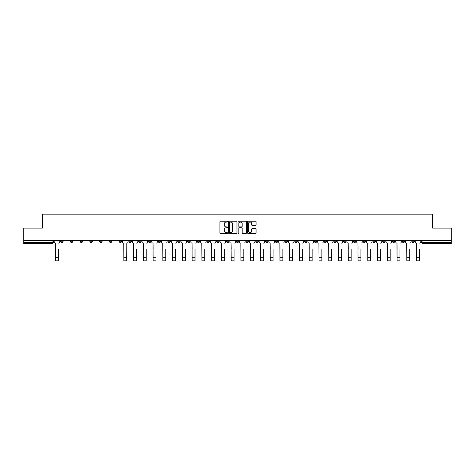 <?xml version="1.0" encoding="UTF-8"?>
<svg xmlns="http://www.w3.org/2000/svg" width="475" height="475" viewBox="0 0 475 475"><rect width="100%" height="100%" fill="white"/><g stroke="black" fill="none" stroke-linecap="round" stroke-linejoin="round"><path stroke-width="0.71" d="M227.489 221.641A0.427 0.427 0 0 0 227.062 221.208L220.537 221.208A0.612 0.612 0 0 0 219.925 221.825L219.925 232.875A0.612 0.612 0 0 0 220.537 233.492L227.062 233.492A0.427 0.427 0 0 0 227.489 233.059A0.427 0.427 0 0 0 227.062 232.631L226.219 232.631A1.965 1.965 0 0 1 224.253 230.666L224.253 229.746A1.965 1.965 0 0 1 226.219 227.78L227.062 227.78A0.427 0.427 0 0 0 227.489 227.353A0.427 0.427 0 0 0 227.062 226.919L226.219 226.919A1.965 1.965 0 0 1 224.253 224.954L224.253 224.034A1.965 1.965 0 0 1 226.219 222.068L227.062 222.068A0.427 0.427 0 0 0 227.489 221.641M411.902 241.235L411.902 240.552L411.902 241.235A1.253 1.253 0 0 0 413.155 242.487A1.253 1.253 0 0 1 411.902 241.235L414.408 241.235A1.253 1.253 0 0 1 413.155 242.487M324.075 241.235L324.075 240.552L324.075 241.235A1.253 1.253 0 0 0 325.327 242.487A1.253 1.253 0 0 1 324.075 241.235L326.58 241.235A1.253 1.253 0 0 1 325.327 242.487M304.558 240.552L304.558 241.235L307.064 241.235A1.253 1.253 0 0 1 305.811 242.487A1.253 1.253 0 0 1 304.558 241.235L304.558 240.552M294.803 241.235L294.803 240.552L294.803 241.235A1.253 1.253 0 0 0 296.05 242.487A1.253 1.253 0 0 1 294.803 241.235L297.303 241.235A1.253 1.253 0 0 1 296.05 242.487A1.253 1.253 0 0 0 297.303 241.235A1.253 1.253 0 0 1 296.05 242.487M285.042 241.235L285.042 240.552L285.042 241.235A1.253 1.253 0 0 0 286.294 242.487A1.253 1.253 0 0 1 285.042 241.235L287.541 241.235A1.253 1.253 0 0 1 286.294 242.487A1.253 1.253 0 0 0 287.541 241.235A1.253 1.253 0 0 1 286.294 242.487M255.764 241.235L255.764 240.552L255.764 241.235A1.253 1.253 0 0 0 257.017 242.487A1.253 1.253 0 0 1 255.764 241.235L258.269 241.235A1.253 1.253 0 0 1 257.017 242.487M246.008 240.552L246.008 241.235L248.508 241.235A1.253 1.253 0 0 1 247.261 242.487A1.253 1.253 0 0 1 246.008 241.235L246.008 240.552M236.247 240.552L236.247 241.235L238.753 241.235A1.253 1.253 0 0 1 237.5 242.487A1.253 1.253 0 0 1 236.247 241.235L236.247 240.552M226.492 240.552L226.492 241.235L228.992 241.235A1.253 1.253 0 0 1 227.739 242.487A1.253 1.253 0 0 1 226.492 241.235L226.492 240.552M216.731 241.235L216.731 240.552L216.731 241.235A1.253 1.253 0 0 0 217.983 242.487A1.253 1.253 0 0 1 216.731 241.235L219.236 241.235A1.253 1.253 0 0 1 217.983 242.487M197.214 240.552L197.214 241.235L199.72 241.235A1.253 1.253 0 0 1 198.467 242.487A1.253 1.253 0 0 1 197.214 241.235L197.214 240.552M187.459 241.235L187.459 240.552L187.459 241.235A1.253 1.253 0 0 0 188.706 242.487A1.253 1.253 0 0 1 187.459 241.235L189.958 241.235A1.253 1.253 0 0 1 188.706 242.487M80.115 240.552L80.115 241.235L82.614 241.235A1.253 1.253 0 0 1 81.362 242.487A1.253 1.253 0 0 1 80.115 241.235L80.115 240.552M255.443 225.542A0.612 0.612 0 0 0 256.061 224.924L256.061 221.825A0.612 0.612 0 0 0 255.443 221.208L248.199 221.208A0.612 0.612 0 0 0 247.588 221.825L247.588 232.875A0.612 0.612 0 0 0 248.199 233.492L255.443 233.492A0.612 0.612 0 0 0 256.061 232.875L256.061 229.134A0.612 0.612 0 0 0 255.443 228.517L252.344 228.517A0.612 0.612 0 0 0 251.732 229.134L251.732 230.987A1.645 1.645 0 0 1 250.088 232.631A1.645 1.645 0 0 1 248.443 230.987L248.443 223.713A1.645 1.645 0 0 1 250.088 222.068A1.645 1.645 0 0 1 251.732 223.713L251.732 224.924A0.612 0.612 0 0 0 252.344 225.542L255.443 225.542M23.75 240.552L23.75 228.101L42.394 228.101L42.394 214.154L432.606 214.154L432.606 228.101L451.25 228.101L451.25 240.552L23.75 240.552L23.75 242.487L53.337 242.487L53.337 240.552M236.966 221.825A0.612 0.612 0 0 0 236.348 221.208L229.104 221.208A0.612 0.612 0 0 0 228.487 221.825L228.487 232.875A0.612 0.612 0 0 0 229.104 233.492L236.348 233.492A0.612 0.612 0 0 0 236.966 232.875L236.966 221.825M238.652 221.208L245.896 221.208A0.612 0.612 0 0 1 246.513 221.825L246.513 232.875A0.612 0.612 0 0 1 245.896 233.492L242.796 233.492A0.612 0.612 0 0 1 242.185 232.875L242.185 228.392A0.612 0.612 0 0 0 241.567 227.78L239.513 227.78A0.612 0.612 0 0 0 238.895 228.392L238.895 233.059A0.427 0.427 0 0 1 238.468 233.492A0.427 0.427 0 0 1 238.034 233.059L238.034 221.825A0.612 0.612 0 0 1 238.652 221.208M421.663 240.552L421.663 242.487L451.25 242.487L451.25 243.74L422.91 243.74A1.253 1.253 0 0 1 421.663 242.487M451.25 240.552L451.25 242.487M53.337 242.487A1.253 1.253 0 0 1 52.09 243.74A1.253 1.253 0 0 0 53.337 242.487A1.253 1.253 0 0 1 52.09 243.74L23.75 243.74L23.75 242.487M414.408 240.552L414.408 241.235M404.647 240.552L404.647 241.235A1.253 1.253 0 0 1 403.394 242.487A1.253 1.253 0 0 1 402.147 241.235A1.253 1.253 0 0 0 403.394 242.487M402.147 240.552L402.147 241.235L404.647 241.235M394.885 240.552L394.885 241.235A1.253 1.253 0 0 1 393.638 242.487A1.253 1.253 0 0 1 392.386 241.235L394.885 241.235M392.386 240.552L392.386 241.235M385.13 240.552L385.13 241.235A1.253 1.253 0 0 1 383.877 242.487A1.253 1.253 0 0 1 382.624 241.235A1.253 1.253 0 0 0 383.877 242.487M382.624 240.552L382.624 241.235L385.13 241.235M375.369 240.552L375.369 241.235A1.253 1.253 0 0 1 374.122 242.487A1.253 1.253 0 0 1 372.869 241.235L375.369 241.235M372.869 240.552L372.869 241.235M365.613 240.552L365.613 241.235A1.253 1.253 0 0 1 364.361 242.487A1.253 1.253 0 0 1 363.108 241.235L365.613 241.235A1.253 1.253 0 0 1 364.361 242.487A1.253 1.253 0 0 0 365.613 241.235M363.108 240.552L363.108 241.235M355.852 240.552L355.852 241.235A1.253 1.253 0 0 1 354.605 242.487A1.253 1.253 0 0 1 353.353 241.235A1.253 1.253 0 0 0 354.605 242.487M353.353 240.552L353.353 241.235L355.852 241.235M346.097 240.552L346.097 241.235A1.253 1.253 0 0 1 344.844 242.487A1.253 1.253 0 0 1 343.591 241.235L346.097 241.235M343.591 240.552L343.591 241.235M336.336 240.552L336.336 241.235A1.253 1.253 0 0 1 335.083 242.487A1.253 1.253 0 0 1 333.836 241.235A1.253 1.253 0 0 0 335.083 242.487M333.836 240.552L333.836 241.235L336.336 241.235M326.58 240.552L326.58 241.235M316.819 240.552L316.819 241.235A1.253 1.253 0 0 1 315.566 242.487A1.253 1.253 0 0 1 314.319 241.235L316.819 241.235A1.253 1.253 0 0 1 315.566 242.487A1.253 1.253 0 0 0 316.819 241.235L316.819 240.552M314.319 240.552L314.319 241.235M307.064 240.552L307.064 241.235A1.253 1.253 0 0 1 305.811 242.487A1.253 1.253 0 0 0 307.064 241.235L307.064 240.552M297.303 240.552L297.303 241.235L297.303 240.552M287.541 240.552L287.541 241.235M277.786 240.552L277.786 241.235A1.253 1.253 0 0 1 276.533 242.487A1.253 1.253 0 0 1 275.28 241.235L277.786 241.235A1.253 1.253 0 0 1 276.533 242.487A1.253 1.253 0 0 0 277.786 241.235M275.28 240.552L275.28 241.235M268.025 240.552L268.025 241.235A1.253 1.253 0 0 1 266.778 242.487A1.253 1.253 0 0 1 265.525 241.235A1.253 1.253 0 0 0 266.778 242.487A1.253 1.253 0 0 0 268.025 241.235A1.253 1.253 0 0 1 266.778 242.487M265.525 240.552L265.525 241.235L268.025 241.235M258.269 240.552L258.269 241.235L258.269 240.552M248.508 240.552L248.508 241.235L248.508 240.552M238.753 240.552L238.753 241.235A1.253 1.253 0 0 1 237.5 242.487A1.253 1.253 0 0 0 238.753 241.235L238.753 240.552M228.992 240.552L228.992 241.235L228.992 240.552M219.236 240.552L219.236 241.235L219.236 240.552M209.475 240.552L209.475 241.235A1.253 1.253 0 0 1 208.222 242.487A1.253 1.253 0 0 1 206.975 241.235A1.253 1.253 0 0 0 208.222 242.487A1.253 1.253 0 0 0 209.475 241.235A1.253 1.253 0 0 1 208.222 242.487M206.975 240.552L206.975 241.235L209.475 241.235M199.72 240.552L199.72 241.235A1.253 1.253 0 0 1 198.467 242.487A1.253 1.253 0 0 0 199.72 241.235L199.72 240.552M189.958 240.552L189.958 241.235M180.197 240.552L180.197 241.235A1.253 1.253 0 0 1 178.95 242.487A1.253 1.253 0 0 1 177.697 241.235L180.197 241.235M177.697 240.552L177.697 241.235M170.442 240.552L170.442 241.235A1.253 1.253 0 0 1 169.189 242.487A1.253 1.253 0 0 1 167.936 241.235L170.442 241.235M167.936 240.552L167.936 241.235M160.681 240.552L160.681 241.235A1.253 1.253 0 0 1 159.434 242.487A1.253 1.253 0 0 1 158.181 241.235L160.681 241.235M158.181 240.552L158.181 241.235M150.925 240.552L150.925 241.235A1.253 1.253 0 0 1 149.673 242.487A1.253 1.253 0 0 1 148.42 241.235L150.925 241.235L150.925 240.552M148.42 240.552L148.42 241.235M141.164 240.552L141.164 241.235A1.253 1.253 0 0 1 139.917 242.487A1.253 1.253 0 0 1 138.664 241.235L141.164 241.235M138.664 240.552L138.664 241.235M131.409 240.552L131.409 241.235A1.253 1.253 0 0 1 130.156 242.487A1.253 1.253 0 0 1 128.903 241.235L131.409 241.235M128.903 240.552L128.903 241.235M121.647 240.552L121.647 241.235A1.253 1.253 0 0 1 120.395 242.487A1.253 1.253 0 0 1 119.148 241.235L121.647 241.235M119.148 240.552L119.148 241.235M111.892 240.552L111.892 241.235A1.253 1.253 0 0 1 110.639 242.487A1.253 1.253 0 0 1 109.387 241.235L111.892 241.235M109.387 240.552L109.387 241.235M102.131 240.552L102.131 241.235A1.253 1.253 0 0 1 100.878 242.487A1.253 1.253 0 0 1 99.631 241.235A1.253 1.253 0 0 0 100.878 242.487M99.631 240.552L99.631 241.235L102.131 241.235M92.376 240.552L92.376 241.235A1.253 1.253 0 0 1 91.123 242.487A1.253 1.253 0 0 1 89.87 241.235L92.376 241.235M89.87 240.552L89.87 241.235M82.614 240.552L82.614 241.235A1.253 1.253 0 0 1 81.362 242.487A1.253 1.253 0 0 0 82.614 241.235M72.853 240.552L72.853 241.235A1.253 1.253 0 0 1 71.606 242.487A1.253 1.253 0 0 1 70.353 241.235A1.253 1.253 0 0 0 71.606 242.487A1.253 1.253 0 0 0 72.853 241.235A1.253 1.253 0 0 1 71.606 242.487M70.353 240.552L70.353 241.235L72.853 241.235M63.098 240.552L63.098 241.235A1.253 1.253 0 0 1 61.845 242.487A1.253 1.253 0 0 1 60.592 241.235L63.098 241.235L63.098 240.552M60.592 240.552L60.592 241.235M229.781 222.068A0.427 0.427 0 0 0 229.348 222.502L229.348 232.204A0.427 0.427 0 0 0 229.781 232.631L230.672 232.631A1.965 1.965 0 0 0 232.631 230.666L232.631 224.034A1.965 1.965 0 0 0 230.672 222.068L229.781 222.068M242.185 223.743A1.645 1.645 0 0 0 240.54 222.098A1.645 1.645 0 0 0 238.895 223.743L238.895 226.308A0.612 0.612 0 0 0 239.513 226.919L241.567 226.919A0.612 0.612 0 0 0 242.185 226.308L242.185 223.743M54.186 241.864L54.186 240.552L54.186 241.864A1.253 1.253 0 0 0 55.432 243.117L55.527 249.054M55.432 243.117L55.527 260.846L58.407 260.846L58.407 249.054M59.749 241.864L59.749 240.552L59.749 241.864A1.253 1.253 0 0 1 58.502 243.117M132.252 241.864L132.252 240.552L132.252 241.864A1.253 1.253 0 0 0 133.505 243.117L133.594 249.054M133.505 243.117L133.594 260.846L136.473 260.846L136.473 249.054M137.821 241.864L137.821 240.552L137.821 241.864A1.253 1.253 0 0 1 136.568 243.117M142.007 241.864L142.007 240.552L142.007 241.864A1.253 1.253 0 0 0 143.26 243.117L143.355 249.054M143.26 243.117L143.355 260.846L146.235 260.846L146.235 249.054M147.577 241.864L147.577 240.552L147.577 241.864A1.253 1.253 0 0 1 146.324 243.117M151.768 241.864L151.768 240.552L151.768 241.864A1.253 1.253 0 0 0 153.021 243.117L153.116 249.054M153.021 243.117L153.116 260.846L155.99 260.846L155.99 249.054M157.338 241.864L157.338 240.552L157.338 241.864A1.253 1.253 0 0 1 156.085 243.117M161.53 241.864L161.53 240.552L161.53 241.864A1.253 1.253 0 0 0 162.777 243.117L162.872 249.054M162.777 243.117L162.872 260.846L165.751 260.846L165.751 249.054M167.093 241.864L167.093 240.552L167.093 241.864A1.253 1.253 0 0 1 165.846 243.117M171.285 241.864L171.285 240.552L171.285 241.864A1.253 1.253 0 0 0 172.538 243.117L172.633 249.054M172.538 243.117L172.633 260.846L175.507 260.846L175.507 249.054M176.854 241.864L176.854 240.552L176.854 241.864A1.253 1.253 0 0 1 175.602 243.117M181.046 241.864L181.046 240.552L181.046 241.864A1.253 1.253 0 0 0 182.293 243.117L182.388 249.054M182.293 243.117L182.388 260.846L185.268 260.846L185.268 249.054M186.61 241.864L186.61 240.552L186.61 241.864A1.253 1.253 0 0 1 185.363 243.117M190.802 241.864L190.802 240.552L190.802 241.864A1.253 1.253 0 0 0 192.054 243.117L192.149 249.054M192.054 243.117L192.149 260.846L195.023 260.846L195.023 249.054M196.371 241.864L196.371 240.552L196.371 241.864A1.253 1.253 0 0 1 195.118 243.117M200.563 241.864L200.563 240.552L200.563 241.864A1.253 1.253 0 0 0 201.81 243.117L201.905 249.054M201.81 243.117L201.905 260.846L204.784 260.846L204.784 249.054M206.126 241.864L206.126 240.552L206.126 241.864A1.253 1.253 0 0 1 204.879 243.117M210.318 241.864L210.318 240.552L210.318 241.864A1.253 1.253 0 0 0 211.571 243.117L211.666 249.054M211.571 243.117L211.666 260.846L214.54 260.846L214.54 249.054M215.888 241.864L215.888 240.552L215.888 241.864A1.253 1.253 0 0 1 214.635 243.117M122.491 240.552L122.491 241.864A1.253 1.253 0 0 0 123.743 243.117L123.838 260.846L126.718 260.846L126.718 257.688L123.838 257.688M128.06 240.552L128.06 241.864A1.253 1.253 0 0 1 126.807 243.117L126.718 257.688M220.079 241.864L220.079 240.552L220.079 241.864A1.253 1.253 0 0 0 221.332 243.117L221.421 249.054M221.332 243.117L221.421 260.846L224.301 260.846L224.301 249.054M225.649 241.864L225.649 240.552L225.649 241.864A1.253 1.253 0 0 1 224.396 243.117M229.835 241.864L229.835 240.552L229.835 241.864A1.253 1.253 0 0 0 231.088 243.117L231.183 249.054M231.088 243.117L231.183 260.846L234.062 260.846L234.062 249.054M235.404 241.864L235.404 240.552L235.404 241.864A1.253 1.253 0 0 1 234.151 243.117M239.596 241.864L239.596 240.552L239.596 241.864A1.253 1.253 0 0 0 240.849 243.117L240.938 249.054M240.849 243.117L240.938 260.846L243.817 260.846L243.817 249.054M245.165 241.864L245.165 240.552L245.165 241.864A1.253 1.253 0 0 1 243.912 243.117M249.351 241.864L249.351 240.552L249.351 241.864A1.253 1.253 0 0 0 250.604 243.117L250.699 249.054M250.604 243.117L250.699 260.846L253.579 260.846L253.579 249.054M254.921 241.864L254.921 240.552L254.921 241.864A1.253 1.253 0 0 1 253.668 243.117M259.113 241.864L259.113 240.552L259.113 241.864A1.253 1.253 0 0 0 260.365 243.117L260.46 249.054M260.365 243.117L260.46 260.846L263.334 260.846L263.334 249.054M264.682 241.864L264.682 240.552L264.682 241.864A1.253 1.253 0 0 1 263.429 243.117M268.874 241.864L268.874 240.552L268.874 241.864A1.253 1.253 0 0 0 270.121 243.117L270.216 249.054M270.121 243.117L270.216 260.846L273.095 260.846L273.095 249.054M274.437 241.864L274.437 240.552L274.437 241.864A1.253 1.253 0 0 1 273.19 243.117M278.629 241.864L278.629 240.552L278.629 241.864A1.253 1.253 0 0 0 279.882 243.117L279.977 249.054M279.882 243.117L279.977 260.846L282.851 260.846L282.851 249.054M284.198 241.864L284.198 240.552L284.198 241.864A1.253 1.253 0 0 1 282.946 243.117M288.39 241.864L288.39 240.552L288.39 241.864A1.253 1.253 0 0 0 289.637 243.117L289.732 249.054M289.637 243.117L289.732 260.846L292.612 260.846L292.612 249.054M293.954 241.864L293.954 240.552L293.954 241.864A1.253 1.253 0 0 1 292.707 243.117M298.146 241.864L298.146 240.552L298.146 241.864A1.253 1.253 0 0 0 299.398 243.117L299.493 249.054M299.398 243.117L299.493 260.846L302.367 260.846L302.367 249.054M303.715 241.864L303.715 240.552L303.715 241.864A1.253 1.253 0 0 1 302.462 243.117M307.907 241.864L307.907 240.552L307.907 241.864A1.253 1.253 0 0 0 309.154 243.117L309.249 249.054M309.154 243.117L309.249 260.846L312.128 260.846L312.128 249.054M313.47 241.864L313.47 240.552L313.47 241.864A1.253 1.253 0 0 1 312.223 243.117M317.662 241.864L317.662 240.552L317.662 241.864A1.253 1.253 0 0 0 318.915 243.117L319.01 249.054M318.915 243.117L319.01 260.846L321.884 260.846L321.884 249.054M323.232 241.864L323.232 240.552L323.232 241.864A1.253 1.253 0 0 1 321.979 243.117M327.423 241.864L327.423 240.552L327.423 241.864A1.253 1.253 0 0 0 328.676 243.117L328.765 249.054M328.676 243.117L328.765 260.846L331.645 260.846L331.645 249.054M332.993 241.864L332.993 240.552L332.993 241.864A1.253 1.253 0 0 1 331.74 243.117M337.179 241.864L337.179 240.552L337.179 241.864A1.253 1.253 0 0 0 338.432 243.117L338.527 249.054M338.432 243.117L338.527 260.846L341.406 260.846L341.406 249.054M342.748 241.864L342.748 240.552L342.748 241.864A1.253 1.253 0 0 1 341.495 243.117M346.94 241.864L346.94 240.552L346.94 241.864A1.253 1.253 0 0 0 348.193 243.117L348.282 249.054M348.193 243.117L348.282 260.846L351.162 260.846L351.162 249.054M352.509 241.864L352.509 240.552L352.509 241.864A1.253 1.253 0 0 1 351.257 243.117M356.701 241.864L356.701 240.552L356.701 241.864A1.253 1.253 0 0 0 357.948 243.117L358.043 249.054M357.948 243.117L358.043 260.846L360.923 260.846L360.923 249.054M362.265 241.864L362.265 240.552L362.265 241.864A1.253 1.253 0 0 1 361.012 243.117M366.457 241.864L366.457 240.552L366.457 241.864A1.253 1.253 0 0 0 367.709 243.117L367.804 249.054M367.709 243.117L367.804 260.846L370.678 260.846L370.678 249.054M372.026 241.864L372.026 240.552L372.026 241.864A1.253 1.253 0 0 1 370.773 243.117M376.218 241.864L376.218 240.552L376.218 241.864A1.253 1.253 0 0 0 377.465 243.117L377.56 249.054M377.465 243.117L377.56 260.846L380.439 260.846L380.439 249.054M381.781 241.864L381.781 240.552L381.781 241.864A1.253 1.253 0 0 1 380.534 243.117M385.973 241.864L385.973 240.552L385.973 241.864A1.253 1.253 0 0 0 387.226 243.117L387.321 249.054M387.226 243.117L387.321 260.846L390.195 260.846L390.195 249.054M391.543 241.864L391.543 240.552L391.543 241.864A1.253 1.253 0 0 1 390.29 243.117M395.734 241.864L395.734 240.552L395.734 241.864A1.253 1.253 0 0 0 396.981 243.117L397.076 249.054M396.981 243.117L397.076 260.846L399.956 260.846L399.956 249.054M401.298 241.864L401.298 240.552L401.298 241.864A1.253 1.253 0 0 1 400.051 243.117M405.49 241.864L405.49 240.552L405.49 241.864A1.253 1.253 0 0 0 406.742 243.117L406.838 249.054M406.742 243.117L406.838 260.846L409.711 260.846L409.711 249.054M411.059 241.864L411.059 240.552L411.059 241.864A1.253 1.253 0 0 1 409.806 243.117M415.251 241.864L415.251 240.552L415.251 241.864A1.253 1.253 0 0 0 416.498 243.117L416.593 249.054M416.498 243.117L416.593 260.846L419.473 260.846L419.473 249.054M420.814 241.864L420.814 240.552L420.814 241.864A1.253 1.253 0 0 1 419.567 243.117M52.09 240.552L52.09 243.74M422.91 240.552L422.91 243.74M58.407 257.688L55.527 257.688M136.473 257.688L133.594 257.688M146.235 257.688L143.355 257.688M155.99 257.688L153.116 257.688M165.751 257.688L162.872 257.688M175.507 257.688L172.633 257.688M185.268 257.688L182.388 257.688M195.023 257.688L192.149 257.688M204.784 257.688L201.905 257.688M214.54 257.688L211.666 257.688M224.301 257.688L221.421 257.688M234.062 257.688L231.183 257.688M243.817 257.688L240.938 257.688M253.579 257.688L250.699 257.688M263.334 257.688L260.46 257.688M273.095 257.688L270.216 257.688M282.851 257.688L279.977 257.688M292.612 257.688L289.732 257.688M302.367 257.688L299.493 257.688M312.128 257.688L309.249 257.688M321.884 257.688L319.01 257.688M331.645 257.688L328.765 257.688M341.406 257.688L338.527 257.688M351.162 257.688L348.282 257.688M360.923 257.688L358.043 257.688M370.678 257.688L367.804 257.688M380.439 257.688L377.56 257.688M390.195 257.688L387.321 257.688M399.956 257.688L397.076 257.688M409.711 257.688L406.838 257.688M419.473 257.688L416.593 257.688"/></g></svg>
